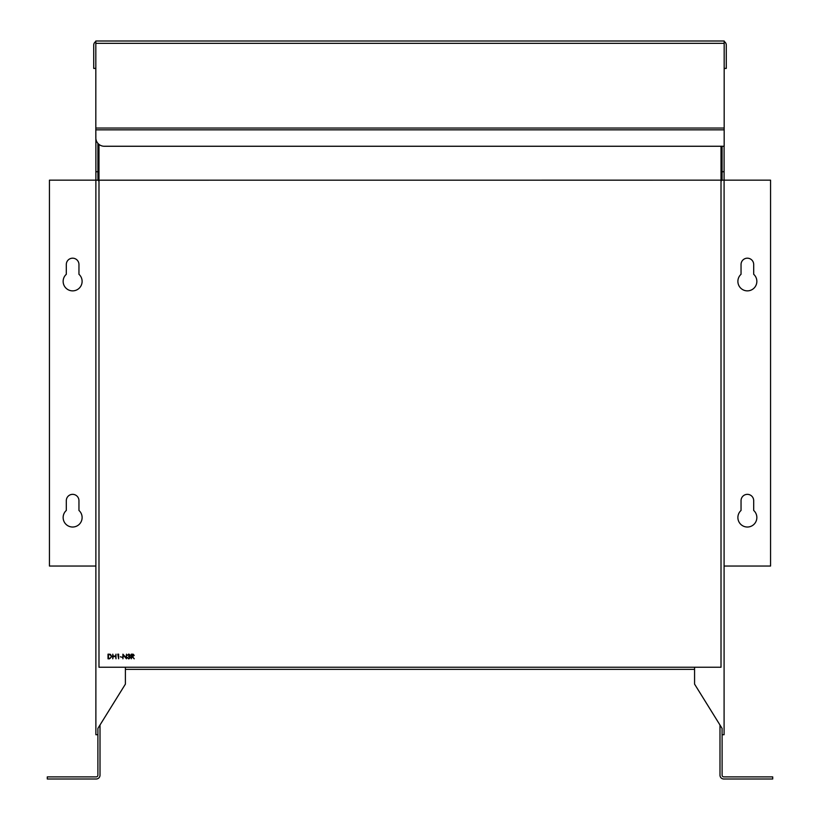 <?xml version="1.0" encoding="UTF-8"?>
<svg xmlns="http://www.w3.org/2000/svg" width="820" height="820" viewBox="0 0 820 820"><rect width="100%" height="100%" fill="white"/><g stroke="black" fill="none" stroke-linecap="round" stroke-linejoin="round"><path stroke-width="1.23" d="M737.887 517.533A9.491 9.491 0 0 0 747.368 527.024A9.491 9.491 0 0 0 753.693 510.46L753.693 500.671A6.324 6.324 0 0 0 747.368 494.347A6.324 6.324 0 0 0 741.044 500.671L741.044 510.46A9.491 9.491 0 0 0 737.887 517.533M737.887 281.373A9.491 9.491 0 0 0 747.368 290.864A9.491 9.491 0 0 0 753.693 274.3L753.693 264.511A6.324 6.324 0 0 0 747.368 258.187A6.324 6.324 0 0 0 741.044 264.511L741.044 274.3A9.491 9.491 0 0 0 737.887 281.373M63.14 517.533A9.491 9.491 0 0 0 72.631 527.024A9.491 9.491 0 0 0 78.956 510.46L78.956 500.671A6.324 6.324 0 0 0 72.631 494.347A6.324 6.324 0 0 0 66.307 500.671L66.307 510.46A9.491 9.491 0 0 0 63.14 517.533M63.14 281.373A9.491 9.491 0 0 0 72.631 290.864A9.491 9.491 0 0 0 78.956 274.3L78.956 264.511A6.324 6.324 0 0 0 72.631 258.187A6.324 6.324 0 0 0 66.307 264.511L66.307 274.3A9.491 9.491 0 0 0 63.14 281.373M694.571 669.356L125.398 669.356M95.879 566.036L49.436 566.036L49.436 180.164L95.879 180.164L95.879 734.72L97.898 734.72L97.898 775.207A1.691 1.691 0 0 1 96.206 776.889L47.293 776.889L47.293 779L96.206 779A3.792 3.792 0 0 0 100.009 775.207L100.009 725.003M722.102 734.72L722.102 775.207A1.691 1.691 0 0 0 723.793 776.889L772.706 776.889L772.706 779L723.793 779A3.792 3.792 0 0 1 719.991 775.207L719.991 725.054M722.072 146.257L722.072 180.164L97.928 180.195L97.898 143.357M694.571 667.244L694.571 684.116L722.072 728.396L722.072 734.72L724.091 734.72L724.091 180.164L770.564 180.164L770.564 566.036L724.091 566.036M724.091 146.257L724.091 180.164L722.072 180.164L721.016 181.138M97.898 734.72L97.898 728.396L125.398 684.116L125.398 667.244M95.879 138.744L95.879 180.164L97.898 180.164L98.984 181.169M125.398 657.62L125.398 657.015M132.02 656.666L131.261 658.808L131.261 654.165L133.24 654.227L134.183 655.405L132.532 656.666L134.244 658.808L132.02 656.666M98.984 144.402L98.984 667.244L721.016 667.244L721.016 146.257M108.957 654.165L110.433 654.329L111.827 656.543L109.46 658.808L108.014 658.808L108.014 654.165L108.957 654.165M115.589 656.543L113.201 656.543L112.781 658.808L112.781 654.165L113.201 656.072L115.589 656.072L115.999 654.165L115.999 658.808L115.589 656.543M118.623 658.808L117.762 654.165L118.623 654.165L118.623 658.808M120.355 656.789L122.139 657.261L120.355 656.789M126.495 658.808L123.338 655.159L122.918 658.808L122.918 654.165L126.075 657.824L126.495 654.165L126.495 658.808M128.576 656.492L129.765 655.252L128.832 654.524L127.448 655.231L128.832 654.042L130.185 655.252L129.642 656.205L130.421 657.435L128.822 658.931L127.264 657.558L128.822 658.45L130.011 657.466L128.576 656.492L130.011 657.466M132.194 654.165L133.24 654.227M110.433 654.329L111.827 656.543L109.46 658.808M127.684 657.558L128.053 658.204M129.642 656.205L130.421 657.435L128.822 658.931M127.448 655.231L128.832 654.042L130.185 655.252M129.765 655.252L128.832 654.524L127.858 655.231M131.682 654.637L133.762 655.405L131.682 656.184L131.682 654.637M110.3 658.214L111.417 656.543L110.3 658.214L108.968 658.337L110.3 658.214M108.968 658.337L108.435 658.337L108.435 654.637L110.187 654.77L111.417 656.543M95.827 41.533A4.131 4.131 0 0 0 93.716 45.131L93.716 68.408L95.827 68.408M95.879 146.257L95.827 129.847L724.173 129.847L724.173 146.257L104.253 146.257A8.436 8.436 0 0 1 95.827 137.821L95.827 128.053L724.173 128.053L724.173 129.847M724.173 41.533A4.131 4.131 0 0 1 726.284 45.131L726.284 68.408L724.173 68.408M95.827 128.053L95.827 41L724.173 41L724.173 128.053M98.984 146.257L97.898 146.257M724.091 171.728L722.072 171.728M95.879 171.728L97.898 171.728M95.827 43.347L724.173 43.347"/></g></svg>
